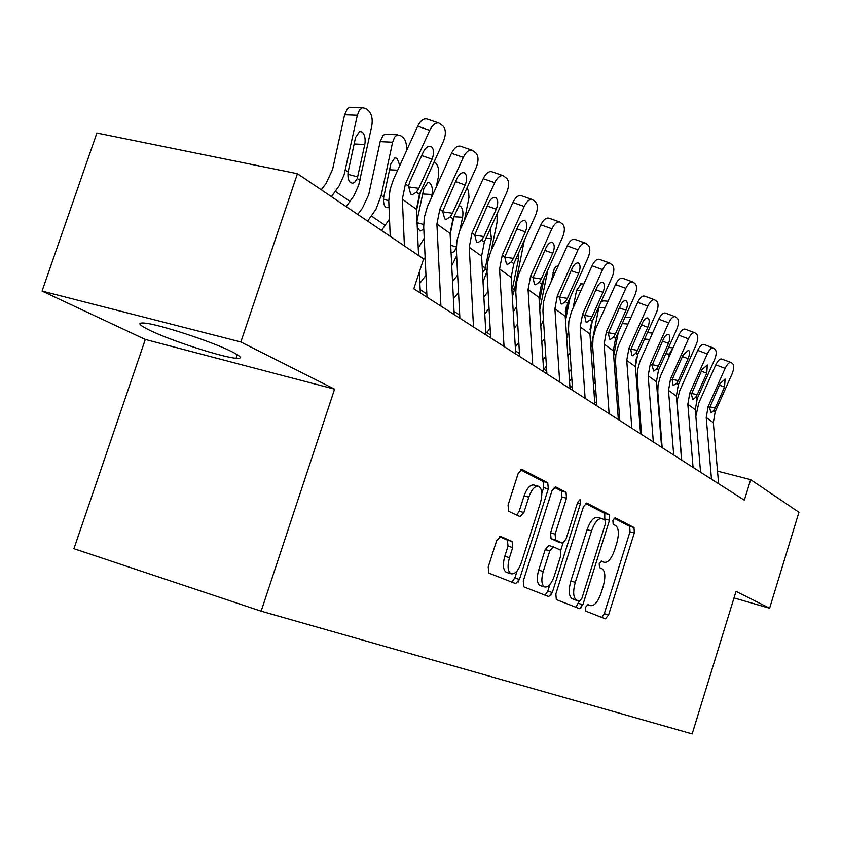 <?xml version="1.0" encoding="UTF-8"?>
<svg xmlns="http://www.w3.org/2000/svg" width="841" height="841" viewBox="0 0 841 841"><rect width="100%" height="100%" fill="white"/><g stroke="black" fill="none" stroke-linecap="round" stroke-linejoin="round"><path stroke-width="1.26" d="M585.515 607.339L585.767 611.134L605.362 618.829L608.59 614.95L634.303 532.952L634.009 527.528L615.128 517.73L612.9 520.369L613.152 524.279L615.644 525.541C618.839 528.222 619.207 534.109 616.737 543.223L614.561 550.14C611.46 558.813 608.011 562.86 604.195 562.293L601.536 561.073L599.234 563.764L599.507 567.622L602.04 568.758C605.31 571.26 605.699 577.073 603.228 586.209L601.042 593.157C597.867 601.998 594.335 606.151 590.445 605.615L587.87 604.584L585.515 607.339M581.867 604.395L580.784 608.306M149.929 330.376C171.238 340.763 222.171 357.246 236.058 358.255C242.986 358.792 241.504 356.573 231.632 351.58C212.1 341.656 159.033 324.269 144.62 323.091C136.883 322.45 138.649 324.878 149.929 330.376M500.626 536.453L496.653 540.658L488.222 566.981L488.821 573.089L515.649 583.622L519.454 579.428L548.3 488.894L547.785 482.787L521.925 469.383L518.182 473.451L508.059 505.052L508.679 511.307L520.106 516.637L523.89 512.547L528.821 497.126C531.649 489.388 534.918 485.783 538.618 486.308C542.14 488.6 542.739 494.109 540.406 502.834L521.346 562.629C518.319 570.829 514.86 574.54 510.96 573.741C507.712 571.344 507.218 565.993 509.478 557.678L512.705 547.554L512.106 541.457L500.626 536.453M334.581 389.162L240.852 341.972L297.43 173.709L96.894 133.036L42.05 291.07L145.293 339.449L73.934 548.7L261.141 611.176L334.581 389.162L145.293 339.449M734.014 597.93L769.599 608.232L736.043 591.328L692.164 733.909L261.141 611.176M769.599 608.232L798.95 512.264L750.666 479.664L717.531 471.118M297.43 173.709L423.622 258.891L413.814 288.768L744.338 500.185L750.666 479.664M555.848 593.935L556.322 599.58L579.491 608.674L582.876 604.711L609.494 520.243L609.136 514.618L586.755 503.013L583.402 506.871L555.848 593.935M548.7 596.595L523.775 586.808L523.27 580.952L551.98 490.776L555.523 486.813L566.035 492.258L566.508 498.219L555.113 534.109L555.607 539.985L562.461 543.128L565.982 539.165L577.683 502.256L580.048 499.533L580.437 503.664L552.295 592.516L548.7 596.595M240.852 341.972L42.05 291.07M661.972 445.068L661.404 444.71M641.347 431.822L640.358 431.181M619.617 417.851L618.156 416.905M596.668 403.102L594.682 401.819M572.416 387.512L569.851 385.861M546.724 370.997L543.517 368.936M519.486 353.493L515.544 350.96M490.534 334.886L485.783 331.827M459.722 315.07L454.056 311.433M426.839 293.94L420.153 289.64M601.851 617.452L604.301 613.657L630.014 531.754L629.699 526.329L614.035 518.214M551.454 592.264L550.844 595.439M604.784 520.011L604.732 513.399L585.42 503.412M575.927 607.276L579.207 601.136M579.47 601.22L581.856 598.445L605.289 524.08L605.036 520.137L602.019 518.624C598.161 518.119 594.671 522.198 591.538 530.892L575.297 582.319C572.784 591.601 573.205 597.509 576.558 600.043L579.47 601.22L575.17 599.917M601.62 518.519L597.604 517.394C593.725 516.879 590.224 520.957 587.092 529.63L591.538 530.892M575.065 599.885L572.143 598.708C568.779 596.174 568.348 590.266 570.86 580.994L587.092 529.63M518.771 579.228L518.151 582.151M554.114 487.202L561.462 491.007L566.035 492.258M558.172 541.888L551.044 538.671L550.55 532.805L561.935 496.957L561.462 491.007M562.997 543.191L560.726 550.35M549.898 584.516L547.796 591.16L552.295 592.516M543.244 571.491C541.068 579.523 541.478 584.663 544.505 586.913C548.122 587.617 551.381 584.011 554.272 576.106L560.737 555.733L560.253 549.951L553.42 546.871L549.793 550.876L543.244 571.491L538.682 570.135C536.505 578.156 536.936 583.286 539.964 585.546L540.647 585.757M548.837 545.536L553.189 546.797L548.837 545.536L545.231 549.541L549.793 550.876M538.682 570.135L545.231 549.541M545.073 595.165L547.796 591.16M507.081 572.574L506.303 572.343C503.044 569.935 502.54 564.584 504.789 556.29L508.027 546.177L507.407 540.09L499.365 536.59M538.219 486.203L533.94 485.026C530.229 484.5 526.96 488.095 524.122 495.812L528.821 497.126M516.742 515.07L519.202 511.212L524.122 495.812M541.825 493.373L543.664 487.612L543.139 481.515L520.432 469.762M511.959 582.172L514.829 578.04L517.12 570.871M659.281 417.882L659.775 417.273M640.075 427.512L640.937 426.429M658.167 403.764L658.629 402.86M668.395 358.329L669.194 354.093L665.788 353.777M638.992 413.278L639.854 412.195M673.063 347.869L669.194 354.093M711.497 479.181L706.219 417.535L708.122 406.55L725.142 368.358L715.796 364.836C717.867 360.589 719.843 358.644 721.746 359.012L731.071 362.513C729.189 362.156 727.213 364.1 725.142 368.358M695.854 416.232L698.818 402.923L715.796 364.836M718.613 483.733L713.326 422.634L715.207 411.754L732.059 373.93C734.004 369.052 734.256 365.698 732.805 363.859L731.071 362.513M709.867 406.897L715.249 407.906L713.694 410.65L710.908 412.889L709.667 407.685L720.064 383.58L725.11 379.028L724.532 387.06L719.391 385.094M715.249 407.906L724.532 387.06M638.519 407.076L639.381 405.993M618.461 417.104L619.47 415.822M637.436 392.8L638.266 391.422M635.449 363.144L636.521 357.541M617.126 402.881L618.398 401.273M616.611 395.88L617.883 394.271M615.528 381.099L616.789 379.291M613.688 355.953L618.261 332.426M594.009 392.169L595.743 389.961M593.462 384.284L595.197 382.077M592.369 368.684L594.093 366.455M590.908 347.806L599.17 305.945M569.536 381.131L571.796 378.261M600.863 302.15L603.302 300.847M693.079 467.396L687.833 404.321L689.799 393.073L707.26 353.945L697.725 350.371C699.838 346.04 701.888 344.064 703.875 344.453L713.378 347.995C711.412 347.627 709.373 349.604 707.26 353.945M681.757 460.164L677.352 406.214L677.573 398.918L679.822 390.539L697.725 350.371M700.564 472.179L695.297 409.683L697.242 398.55L714.514 359.801C716.511 354.797 716.742 351.338 715.218 349.414L713.378 347.995M691.607 393.535L697.242 394.576L695.654 397.373L692.774 399.654L691.418 394.261L702.077 369.567L707.313 364.952L706.766 373.225L701.362 371.165M697.242 394.576L706.766 373.225M673.715 455.013L668.511 390.434L670.55 378.913L688.453 338.797L678.74 335.17C680.895 330.755 683.018 328.747 685.089 329.146L694.792 332.752C692.732 332.353 690.619 334.371 688.453 338.797M662.172 447.633L657.809 392.4L658.04 384.936L660.364 376.358L678.74 335.17M681.578 460.048L676.353 396.069L678.361 384.663L696.085 344.947C698.135 339.827 698.345 336.253 696.737 334.255L694.792 332.752M672.411 379.491L678.34 380.574L676.69 383.433L673.168 385.514L672.243 380.164L673.347 376.873L683.176 354.849L688.6 350.161C689.914 351.738 689.746 354.576 688.106 358.686L682.419 356.531M678.34 380.574L688.106 358.686M653.32 441.967L648.169 375.811L650.282 364.016L668.679 322.86L658.755 319.181C660.963 314.681 663.16 312.631 665.326 313.052L675.228 316.7C673.073 316.29 670.887 318.34 668.679 322.86M641.546 434.44L637.236 377.872L637.499 370.219L639.885 361.43L658.755 319.181M661.604 447.265L656.432 381.751L658.514 370.072L676.711 329.336C678.803 324.069 679.002 320.389 677.299 318.297L675.228 316.7M652.217 364.721L658.45 365.846L656.758 368.779L653.678 371.102L652.069 365.33L663.286 339.354C665.084 335.696 666.85 334.045 668.584 334.392L668.921 334.592C670.309 336.242 670.151 339.175 668.479 343.391L662.487 341.141M658.45 365.846L668.479 343.391M590.014 329.661L590.939 324.941M568.937 372.279L571.197 369.409M567.843 355.754L570.093 352.884M566.687 338.366L568.6 330.566M573.068 308.037L576.548 290.45L581.215 283.848M543.99 369.241L546.419 366.14M631.822 428.216L626.734 360.411L628.921 348.311L647.833 306.061L637.709 302.34C639.969 297.746 642.23 295.664 644.5 296.095L654.613 299.795C652.353 299.364 650.093 301.456 647.833 306.061M619.806 420.532L615.559 362.566L615.854 354.723L618.314 345.704L637.709 302.34M640.558 433.809L635.449 366.676L637.604 354.692L656.306 312.894C658.45 307.48 658.619 303.685 656.821 301.488L654.613 299.795M630.929 349.173L637.499 350.329L635.754 353.325L632.579 355.69L631.896 355.417L630.813 349.698L642.335 323.018C644.164 319.296 645.993 317.614 647.822 317.982L648.19 318.192C649.651 319.927 649.525 322.955 647.801 327.286L641.483 324.92M637.499 350.329L647.801 327.286M565.499 320.589L569.988 297.966M542.939 359.853L545.788 356.216M541.835 342.329L544.674 338.692M551.339 281.188L554.187 269.025L555.838 266.618L557.93 265.945M540.805 325.982L543.486 319.853M566.266 306.902L565.289 311.801M539.785 309.835L547.817 270.024M515.312 347.007L518.823 342.508M514.208 328.368L517.72 323.88M513.231 311.979L516.679 306.513M544.106 278.297L539.302 302.182M528.894 251.448L529.83 249.388M512.337 296.841L514.44 289.767L524.321 240.326M486.834 332.51L490.166 328.232M484.794 313.882L489.063 308.405M483.869 297.062L488.116 291.428M518.687 252.847L518.529 258.891L512.463 288.368L514.44 289.767M491.27 250.492L497.073 222.245L497.126 213.688M483.039 282.029L486.992 271.275M458.797 314.481L459.628 313.399M453.415 298.839L458.545 292.237M452.542 281.567L457.651 274.965M490.271 228.889L491.386 238.686L485.078 268.983L482.534 272.841M464.463 220.132L468.984 197.393L468.574 191.464L467.081 187.711M451.733 265.767L456.663 255.706M419.859 283.249L425.966 275.343M423.254 260.037L425.136 257.588M456.316 247.38L454.266 251.606L451.133 252.847M453.793 217.104L450.156 234.523M458.944 205.709L460.511 206.182C462.718 208.421 463.412 212.111 462.603 217.272L459.869 230.392M609.115 413.698L604.122 344.158L606.393 331.743L625.83 288.337L615.496 284.563C617.809 279.874 620.153 277.761 622.54 278.213L632.852 281.956C630.487 281.514 628.153 283.638 625.83 288.337M596.868 405.856L592.684 346.408L593.01 338.366L595.554 329.104L615.496 284.563M618.345 419.596L613.31 350.771L615.549 338.471L634.776 295.548C636.973 289.987 637.131 286.056 635.218 283.753L632.852 281.956M608.474 332.763L615.402 333.961L613.594 337.041L610.314 339.428L609.567 339.133L608.379 333.204L620.227 305.798C622.098 301.982 624.001 300.279 625.904 300.658L626.324 300.899C627.87 302.707 627.764 305.84 625.998 310.297L619.323 307.817M615.402 333.961L625.998 310.297M585.115 398.34L580.216 326.981L582.571 314.229L602.587 269.614L592.032 265.777C594.398 260.994 596.826 258.839 599.328 259.312L609.862 263.107C607.381 262.644 604.952 264.81 602.587 269.614M572.605 390.34L568.516 329.336L568.873 321.083L571.502 311.569L592.032 265.777M594.881 404.584L589.94 333.972L592.264 321.346L612.048 277.225C614.308 271.517 614.424 267.449 612.406 265.031L609.862 263.107M584.747 315.428L592.064 316.668L590.193 319.832L586.808 322.24L585.967 321.924L584.674 315.774L596.858 287.59C598.781 283.701 600.747 281.956 602.755 282.366L603.228 282.629C604.868 284.531 604.774 287.769 602.965 292.353L595.901 289.746M592.064 316.668L602.965 292.353M559.685 382.077L554.902 308.805L557.362 295.685L577.988 249.788L567.202 245.908C569.62 241.031 572.132 238.833 574.76 239.317L585.536 243.154C582.929 242.681 580.406 244.889 577.988 249.788M546.913 373.898L542.939 311.275L543.328 302.792L546.051 293.015L567.202 245.908M570.04 388.689L565.205 316.195L567.622 303.233L587.996 257.851C590.319 251.974 590.414 247.759 588.258 245.215L585.536 243.154M559.643 297.104L567.37 298.387L565.436 301.625L561.946 304.064L561 303.717L559.591 297.325L572.132 268.332C574.109 264.358 576.148 262.581 578.251 263.002L578.776 263.296C580.521 265.293 580.458 268.647 578.597 273.367L571.102 270.623M567.37 298.387L578.597 273.367M532.71 364.815L528.074 289.525L530.639 276.037L551.906 228.773L540.879 224.841C543.349 219.869 545.967 217.63 548.721 218.124L559.728 222.013C556.994 221.519 554.387 223.78 551.906 228.773M519.664 356.468L515.817 292.121L516.248 283.406L519.065 273.346L540.879 224.841M543.696 371.848L538.997 297.367L541.52 284.037L562.524 237.33C564.91 231.264 564.963 226.891 562.682 224.211L559.728 222.013M533.026 277.677L541.205 279.002L539.197 282.334L535.601 284.805L534.54 284.416L533.005 277.772L545.925 247.906C547.943 243.848 550.056 242.04 552.274 242.471L552.873 242.807C554.724 244.91 554.692 248.389 552.789 253.257L544.821 250.355M541.205 279.002L552.789 253.257M504.043 346.481L499.575 269.046L502.245 255.159L524.206 206.444L512.926 202.471C515.449 197.393 518.161 195.112 521.063 195.617L532.321 199.559C529.441 199.054 526.739 201.356 524.206 206.444M490.702 337.956L487.013 271.78L487.486 262.812L490.419 252.458L512.926 202.471M515.722 353.956L511.191 277.383L513.809 263.664L535.486 215.538C537.946 209.293 537.956 204.752 535.517 201.924L532.321 199.559M504.758 257.062L513.43 258.439L511.349 261.856L507.638 264.347L506.44 263.927L504.768 257.01L518.088 226.218C520.159 222.077 522.356 220.226 524.689 220.678L525.362 221.046C527.339 223.275 527.349 226.891 525.383 231.895L516.91 228.847M513.43 258.439L525.383 231.895M436.216 187.08L438.298 177.209C439.349 170.607 438.424 165.803 435.512 162.797L434.198 161.766M418.24 248.127L424.232 238.234M416.516 210.607L420.426 192.169M423.801 229.267L420.08 231.086L417.294 227.438M416.989 220.794L423.896 188.458L427.848 182.518L429.772 183.002C432.116 185.367 432.873 189.204 432.022 194.513L431.307 197.929M473.504 326.949L469.246 247.243L472.043 232.946L494.729 182.697L483.197 178.681C485.772 173.509 488.589 171.175 491.638 171.68L503.16 175.664C500.122 175.159 497.315 177.504 494.729 182.697M459.88 318.234L456.369 250.134L456.894 240.904L459.932 230.234L483.197 178.681M485.951 334.907L481.609 256.127L484.353 242.008L506.745 192.379C509.268 185.924 509.236 181.204 506.629 178.208L503.16 175.664M474.681 235.154L483.89 236.563L481.725 240.074L477.919 242.597L476.553 242.134L474.723 234.923L488.474 203.154C490.587 198.918 492.879 197.036 495.338 197.488L496.106 197.908C498.219 200.263 498.261 204.016 496.243 209.199L487.202 205.971M483.89 236.563L496.243 209.199M381.52 230.466L389.499 219.165M367.664 221.12L376.043 209.146L381.162 195.438L392.621 142.224L380.164 141.666L382.928 135.664L384.663 134.402L386.881 134.329M357.719 214.402L362.292 208.421L368.694 194.713L380.164 141.666M389.015 207.632L385.935 207.443C383.885 205.53 383.149 202.134 383.727 197.246L390.823 163.848L394.86 157.814L397.047 158.339L399.843 165.467M392.621 142.224L394.597 137.188L397.089 134.928L400.39 135.464L403.081 137.546C405.909 140.321 406.991 144.862 406.329 151.159M440.926 306.103L436.91 224.011L439.832 209.272L463.307 157.372L451.501 153.314C454.129 148.048 457.052 145.661 460.269 146.166L460.574 146.271M426.997 297.199L423.706 227.059L424.274 217.556L427.438 206.539L451.501 153.314M454.214 314.608L450.103 233.493L452.973 218.923L476.122 167.706C478.729 161.041 478.634 156.121 475.848 152.946L472.053 150.192C468.858 149.698 465.946 152.084 463.307 157.372M442.629 211.806L452.426 213.246L450.177 216.862L446.266 219.417L444.7 218.902L442.692 211.375L456.915 178.555C459.07 174.245 461.446 172.31 464.043 172.773L464.926 173.246C467.186 175.737 467.27 179.659 465.189 184.999L455.528 181.603M452.426 213.246L465.189 184.999M346.208 206.634L353.903 195.879L358.686 185.199L371.743 126.234C372.878 119.201 371.796 113.998 368.484 110.634L365.614 108.394L362.355 107.68L359.359 110.182L357.362 115.217L344.61 114.733L347.407 108.71L349.635 107.228L351.769 107.301M331.417 196.647L339.207 185.745L344.064 174.928L357.362 115.217M321.262 189.793L325.982 183.601L332.594 169.44L344.61 114.733M357.288 178.534L354.481 182.55L352.673 183.233L350.529 182.665C348.321 180.636 347.522 177.094 348.111 172.037L355.533 137.588L359.643 131.469L362.145 132.016C364.815 134.676 365.698 138.818 364.794 144.473L357.288 178.534L359.969 180.437M404.416 245.919L402.355 199.18L405.425 183.958L429.73 130.323L417.641 126.213C420.321 120.862 423.359 118.423 426.744 118.917L427.196 119.075M390.224 236.342L388.763 200.789L390.098 189.32L393.409 179.659L417.641 126.213M418.587 255.485L416.453 209.314L419.47 194.292L443.428 141.362C446.119 134.465 445.972 129.335 442.986 125.971L438.813 122.975C435.449 122.492 432.421 124.941 429.73 130.323M420.3 292.92L419.344 271.948M408.39 186.881L418.818 188.363L416.474 192.084L412.489 194.66L410.681 194.092L408.484 186.208L409.851 181.719L423.191 152.274C425.388 147.879 427.869 145.914 430.603 146.376L431.633 146.912C434.051 149.551 434.187 153.64 432.043 159.17L421.698 155.574M418.818 188.363L432.043 159.17M587.249 604.647L590.445 605.615M600.716 561.262L604.09 562.24M629.699 526.329L634.009 527.528M630.014 531.754L634.303 532.952M604.301 613.657L608.59 614.95M551.36 592.579L552.19 592.831M604.732 513.399L609.136 514.618M605.1 519.023L609.494 520.243M578.492 603.375L582.876 604.711M570.86 580.994L575.297 582.319M572.269 598.771L576.684 600.096M518.666 579.565L519.349 579.764M561.935 496.957L566.508 498.219M550.55 532.805L555.113 534.109M551.044 538.671L555.607 539.985M557.888 541.804L562.419 543.118M577.494 502.855L580.437 503.664M507.407 540.09L512.106 541.457M508.027 546.177L512.705 547.554M504.789 556.29L509.478 557.678M519.202 511.212L523.89 512.547M543.139 481.515L547.785 482.787M543.664 487.612L548.3 488.894M514.829 578.04L519.454 579.428M658.829 412.058L659.386 412.447M709.667 407.685L708.122 406.55M715.207 411.754L713.694 410.65M713.326 422.634L706.219 417.535M649.673 339.501L644.605 339.049M637.814 397.719L638.803 398.403M627.975 324.079L622.224 323.575M615.644 382.602L617.105 383.601M605.057 307.859L598.834 307.343M593.368 367.401L594.198 367.969M691.418 394.261L689.799 393.073M697.242 398.55L695.654 397.373M695.297 409.683L687.833 404.321M672.243 380.164L670.55 378.913M678.361 384.663L676.69 383.433M676.353 396.069L668.511 390.434M652.069 365.33L650.282 364.016M658.514 370.072L656.758 368.779M656.432 381.751L648.169 375.811M580.805 290.797L576.548 290.45M630.813 349.698L628.921 348.311M637.604 354.692L635.754 353.325M635.449 366.676L626.734 360.411M555.102 272.81L553.052 272.652M539.649 307.606L540.195 307.995M518.529 258.891L516.048 258.713M511.738 286.623L512.831 286.928M485.078 268.983L486.96 270.318M491.386 238.686L486.014 238.329M482.187 266.608L485.457 267.512M462.603 217.272L453.961 216.726M450.702 245.341L456.327 246.886M608.379 333.204L606.393 331.743M615.549 338.471L613.594 337.041M613.31 350.771L604.122 344.158M584.674 315.774L582.571 314.229M592.264 321.346L590.193 319.832M589.94 333.972L580.216 326.981M559.591 297.325L557.362 295.685M567.622 303.233L565.436 301.625M565.205 316.195L554.902 308.805M533.005 277.772L530.639 276.037M541.52 284.037L539.197 282.334M538.997 297.367L528.074 289.525M504.768 257.01L502.245 255.159M513.809 263.664L511.349 261.856M511.191 277.383L499.575 269.046M432.022 194.513L422.718 193.987M417.073 222.728L423.654 224.505M474.723 234.923L472.043 232.946M484.353 242.008L481.725 240.074M481.609 256.127L469.246 247.243M381.162 195.438L383.727 197.246M371.533 216.074L385.336 225.493M397.698 170.208L389.541 169.787M383.57 199.296L388.763 200.673M442.692 211.375L439.832 209.272M452.973 218.923L450.177 216.862M450.103 233.493L436.91 224.011M345.367 170.103L348.111 172.037M335.401 191.422L350.15 201.483M364.794 144.473L354.135 144M347.943 174.329L357.74 176.883M408.484 186.208L405.425 183.958M419.47 194.292L416.474 192.084M416.453 209.314L402.355 199.18M237.267 354.639L236.058 358.255M600.705 561.273L604.195 562.293M572.143 598.708L576.558 600.043M557.93 541.825L562.461 543.128M539.964 585.546L544.505 586.913M506.303 572.343L510.96 573.741M672.832 347.848L668.606 347.47M652.542 333.078L647.475 332.626M630.897 317.551L625.136 317.057M608.022 301.225L602.85 300.805M583.833 284.058L580.679 283.806M558.182 265.966L557.31 265.893M477.278 242.502L477.919 242.597M397.541 134.781L385.115 134.255M445.467 219.291L446.266 219.417M460.269 146.166L472.053 150.192M362.355 107.68L349.635 107.228M411.48 194.513L412.489 194.66M426.744 118.917L438.813 122.975"/></g></svg>
